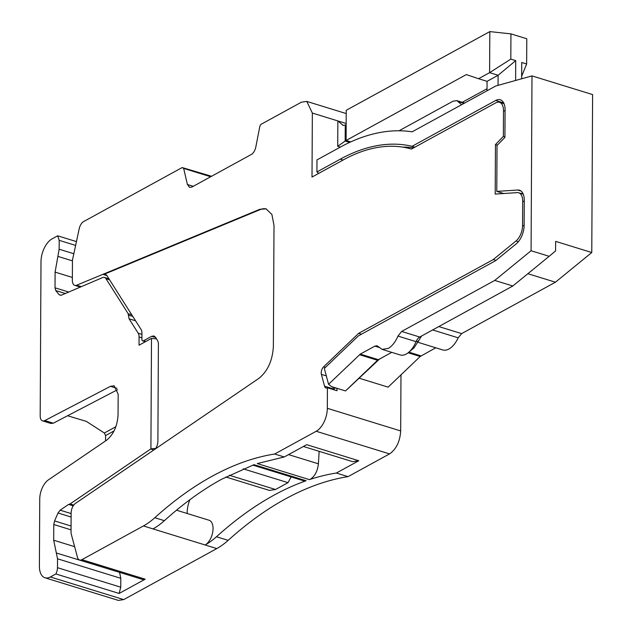 <?xml version="1.0" encoding="UTF-8"?>
<svg xmlns="http://www.w3.org/2000/svg" width="632" height="632" viewBox="0 0 632 632"><rect width="100%" height="100%" fill="white"/><g stroke="black" fill="none" stroke-linecap="round" stroke-linejoin="round"><path stroke-width="0.95" d="M252.8 465.105L303.842 480.841A10.594 5.743 -72.9 0 0 306.101 480.747A423.661 229.59 -72.9 0 0 273.798 495.283A423.661 229.59 -72.9 0 0 216.468 536.75A84.001 45.52 -72.9 0 1 205.108 544.974A13.24 7.173 -72.9 0 0 212.787 531.749A13.24 7.173 -72.9 0 0 209.066 520.239L176.502 510.198M400.98 374.863L400.688 430.937C399.977 441.563 396.272 449.218 389.557 453.894L348.042 476.647C327.542 479.87 306.694 487.28 285.49 498.885A423.661 229.59 -72.9 0 0 228.168 540.352A84.001 45.52 107.1 0 1 216.8 548.576L123.714 599.594L118.342 600.4L44.975 577.774A18.533 10.041 -72.9 0 0 50.355 576.969L123.714 599.594M336.343 473.036A423.661 229.59 -72.9 0 0 309.372 479.633L257.271 463.564L284.242 456.968L306.686 444.675L358.786 460.744L336.343 473.036L348.042 476.647M225.837 476.994L269.398 490.424L275.536 489.508L288.018 482.666L291.155 476.931M189.932 499.683A19.861 10.76 -72.9 0 0 187.19 513.492M379.453 359.095L345.514 390.939L377.565 360.287A5.293 2.868 107.1 0 1 377.786 360.09A5.293 2.868 107.1 0 1 378.386 359.671L391.745 352.356M389.557 453.894L316.19 431.269A18.533 10.041 -72.9 0 0 327.321 408.304L327.431 387.779L336.998 390.726L337.014 388.309L345.514 390.939M359.387 378.276L388.135 387.147L420.185 356.495L408.146 352.782M316.19 431.269L274.675 454.021L284.242 456.968M216.8 548.576L143.432 525.95L81.907 559.676L145.17 579.188L119.14 593.456L55.877 573.943L50.355 576.969M76.44 241.598L57.646 235.807L52.124 238.833A18.533 10.041 -72.9 0 0 40.993 261.79L40.187 415.872A7.947 4.306 -72.9 0 0 42.573 420.873A7.947 4.306 -72.9 0 0 44.793 420.572L110.481 386.318L114.179 385.82L118.168 394.147L118.058 414.766C117.402 426.055 113.523 434.579 106.437 440.33L48.467 479.838A15.887 8.611 -72.9 0 0 39.745 499.011L39.397 566.114A18.533 10.041 -72.9 0 0 44.975 577.774M114.052 430.937L105.576 435.582L105.552 440.938M105.576 435.582L104.359 433.015L86.371 421.386L67.577 415.745M79.94 286.968L74.75 285.364A7.947 4.306 -72.9 0 1 72.356 280.363L72.459 260.1L79.205 228.745A7.947 4.306 107.1 0 1 83.677 221.54L182.158 167.559L183.651 168.404L187.428 184.505L189.592 187.388L191.899 187.048L251.283 154.5A7.947 4.306 -72.9 0 0 255.81 147.027L259.776 126.684A2.647 1.438 -72.9 0 1 261.285 124.188L301.393 102.21L306.773 101.404L312.35 113.065L312.01 177.063L343.571 159.77A238.311 129.141 -72.9 0 1 411.448 149.057L495.67 102.898A13.24 7.173 -72.9 0 1 499.509 102.321A13.24 7.173 -72.9 0 1 503.499 110.647L503.364 136.425L495.456 144.562L495.196 194.071L517.229 192.626A13.24 7.173 -72.9 0 1 518.706 192.792A13.24 7.173 -72.9 0 1 522.688 201.118L522.561 225.537A13.24 7.173 -72.9 0 1 515.981 241.005L493.276 259.547L495.97 260.376M211.554 176.273L182.158 167.559M358.786 460.744L352.648 461.66L303.4 446.476M319.152 451.335L318.402 463.809C317.604 470.998 314.965 476.109 310.486 479.143L309.372 479.633M337.014 388.309L333.996 387.866L331.705 386.673L337.014 388.309M522.838 193.266L520.689 193.408M413.731 147.809A264.792 143.496 -72.9 0 0 402.592 147.106M334.439 389.936L333.767 387.787M591.773 252.523L555.623 241.369L555.575 250.92L549.161 256.308L531.077 250.738L531.994 75.895L592.603 94.587L591.773 252.523L555.441 282.204L461.644 333.617L458.168 337.82A21.18 11.479 107.1 0 1 448.902 349.022A21.18 11.479 107.1 0 1 442.763 349.946L418.187 342.362M421.591 335.995L414.102 347.782M503.657 193.518L496.784 191.393L517.719 190.027A15.887 8.611 -72.9 0 1 519.48 190.224A15.887 8.611 -72.9 0 1 524.268 200.218L524.133 225.284A15.887 8.611 -72.9 0 1 516.241 243.841L496.491 259.973A15.887 8.611 -72.9 0 1 494.848 261.095L358.747 335.687A5.293 2.868 -72.9 0 0 357.933 336.303L325.148 367.658A5.293 2.868 -72.9 0 0 324.366 368.582L328.561 384.288L360.311 354.102L374.863 346.123L377.17 345.783L382.052 349.362L388.198 348.445C392.117 346.186 395.379 342.07 397.97 336.082L401.636 331.452L494.745 280.418L531.077 250.738M328.561 384.288L331.705 386.673M435.772 347.79L420.185 356.495M74.75 285.364A7.947 4.306 -72.9 0 0 76.638 285.214L259.728 209.334L266.033 208.844L271.902 214.469L274.004 225.506L273.372 346.447C272.55 360.564 267.707 371.213 258.844 378.402L75.5 503.364A7.947 4.306 -72.9 0 0 71.139 512.947L71.029 533.211L77.483 557.345A7.947 4.306 -72.9 0 0 79.6 560.015A7.947 4.306 -72.9 0 0 81.907 559.676M79.6 560.015L142.864 579.528L145.17 579.188M119.495 572.323L56.327 552.992L57.528 558.799L57.48 567.678A7.947 4.306 -72.9 0 1 55.877 573.943M119.14 593.456L120.744 587.191L120.791 578.312L119.59 572.505M73.225 505.853L68.604 504.423L70.057 503.957L150.692 448.997A7.947 4.306 -72.9 0 0 150.914 448.839L151.498 338.381L139.032 345.206L139.072 336.959A7.947 4.306 -72.9 0 0 138.195 333.198L129.062 318.797L128.185 313.709L105.963 278.673A7.947 4.306 -72.9 0 0 104.454 277.44A7.947 4.306 -72.9 0 0 102.566 277.59L61.264 295.231L59.163 294.741L55.766 290.562L55.016 287.821L68.872 292.095M72.372 277.448L55.095 272.123L55.016 287.821M55.095 272.123L57.883 256.379L72.459 260.874M57.646 235.807L59.195 240.342L59.147 249.221L57.883 256.379M56.327 552.992L53.688 540.218L74.631 546.672M71.053 529.845L53.775 524.521L53.688 540.218M53.775 524.521L54.557 520.926L71.068 526.022M71.116 517.031L58.026 512.994L54.557 520.926M58.026 512.994L60.143 510.19L68.604 504.423M117.544 389.699L53.301 423.195L50.916 423.448M346.178 123.493L337.867 120.933L343.168 125.405L346.17 124.844M312.35 113.065L337.867 120.933L337.733 146.292L345.167 141.047L345.254 125.341M531.994 75.895L495.764 85.992L412.143 131.819C400.846 130.081 389.107 130.516 376.941 133.123C364.775 135.73 352.451 140.454 339.977 147.296L316.98 159.896L316.916 171.975L340.277 159.169A264.792 143.496 -72.9 0 1 412.072 146.308L495.686 100.48A15.887 8.611 107.1 0 1 500.291 99.793A15.887 8.611 107.1 0 1 505.079 109.786L504.928 137.373L497.021 145.51L496.784 191.393M461.629 104.699L456.865 100.622L453.026 101.199L399.053 130.777M412.072 146.308L414.884 147.177M318.757 173.373L316.916 171.975M131.78 314.815L128.185 313.709M151.498 338.381L156.531 338.894M155.749 448.412L150.914 448.839M70.057 503.957L73.739 505.094M555.441 282.204L527.87 273.703M382.123 349.385L400.135 354.939A21.18 11.479 -72.9 0 0 406.273 354.023A21.18 11.479 -72.9 0 0 408.675 352.356A21.18 11.479 -72.9 0 0 416.046 341.659A7.947 4.306 107.1 0 1 418.811 337.646A7.947 4.306 107.1 0 1 419.711 337.022L512.821 285.996L549.161 256.308M346.162 140.501L345.167 141.047L349.615 142.413M494.745 280.418L512.821 285.996M487.011 90.787L487.067 81.338L478.558 78.716L489.603 72.656L510.806 59.116L515.72 60.633L515.617 80.462M521.645 78.779L521.732 62.481L526.646 63.998L526.78 38.765L510.94 33.875L510.806 59.116M498.056 85.352L498.111 75.279L515.72 60.633M510.94 33.875L489.816 31.6L489.603 72.656L498.111 75.279L487.067 81.338M350.721 141.908L346.091 140.478L466.321 74.584L478.558 78.716M526.646 63.998L521.661 76.227M489.816 31.6L346.249 110.284L346.091 140.478M462.284 102.289L487.027 88.733M153.007 528.905A84.001 45.52 -72.9 0 0 164.367 520.681C183.248 503.649 202.351 489.824 221.698 479.214L254.001 464.678L306.101 480.747M361.457 334.21L358.644 333.341L493.276 259.547M327.431 387.779A5.293 2.868 -72.9 0 1 325.97 387.969A5.293 2.868 -72.9 0 1 324.556 386.184L321.396 374.365A5.293 2.868 -72.9 0 1 323.576 366.868L358.644 333.341M274.675 454.021A423.661 229.59 -72.9 0 0 212.123 476.259A423.661 229.59 -72.9 0 0 154.8 517.726A84.001 45.52 -72.9 0 1 143.432 525.95M155.425 448.886A7.947 4.306 -72.9 0 0 157.889 441.223L158.395 344.282A7.947 4.306 -72.9 0 0 157.565 340.601L155.543 337.259L153.987 335.963L151.688 336.295L143.472 340.798L145.787 341.509M266.349 208.955A26.481 14.346 -72.9 0 0 260.368 209.532L103.514 274.541A7.947 4.306 -72.9 0 1 105.402 274.391A7.947 4.306 -72.9 0 1 106.919 275.623L141.055 329.446A7.947 4.306 -72.9 0 1 141.939 333.206L141.908 339.242A2.647 1.438 -72.9 0 0 142.706 340.909A2.647 1.438 -72.9 0 0 143.472 340.798M504.936 136.915L503.364 136.425M497.368 145.147L495.456 144.562M228.168 540.352L216.468 536.75M327.321 408.304L400.688 430.937M210.693 176.747L183.651 168.404M187.428 184.505L193.25 186.306M337.733 146.292L340.332 147.098M288.018 482.666L243.178 468.833M275.536 489.508L229.266 475.232M359.49 354.71L377.565 360.287L378.015 359.908M120.744 587.191L57.48 567.678M115.861 426.711L104.359 433.015M44.793 420.572L53.301 423.195M59.195 240.342L75.619 245.406M318.402 463.809L288.555 454.606M521.052 191.054L517.719 190.027M495.686 100.48L503.712 102.953M343.081 160.038L340.277 159.169M109.557 279.786L105.963 278.673M128.178 315.036L132.823 316.466M135.58 320.803L129.062 318.797M141.931 334.352L138.195 333.198M141.916 337.836L139.072 336.959M153.837 449.968L150.692 448.997M458.168 337.82L432.636 329.943M438.79 326.57L461.644 333.617M397.97 336.082L416.046 341.659L418.803 341.019M421.007 355.887L408.912 352.158M360.311 354.102L378.386 359.671M71.132 513.579L60.143 510.19M120.791 578.312L57.528 558.799M59.163 294.741L61.035 295.318M65.388 293.532L55.766 290.562M59.147 249.221L73.826 253.748M116.96 388.317L110.481 386.318M458.587 101.673L464.062 103.364M401.636 331.452L419.711 337.022M374.863 346.123L379.042 347.41M323.576 366.868L325.385 367.429M326.31 375.882L321.396 374.365M324.556 386.184L334.123 389.13M164.367 520.681L154.8 517.726M155.717 337.535L151.688 336.295M106.887 275.576L103.514 274.541M260.368 209.532L259.728 209.334M76.638 285.214L80.951 286.549M505.071 111.137L503.499 110.647M524.26 201.608L522.688 201.118M524.118 226.019L522.561 225.537M518.343 241.732L515.981 241.005M346.233 113.57L306.765 101.404M42.573 420.873L51.081 423.495M108.949 278.831L104.454 277.44M414.197 347.703L408.675 352.356M464.67 103.032L456.865 100.622M145.376 341.73L142.706 340.909M504.06 103.727L499.509 102.321M523.272 194.206L518.706 192.792"/></g></svg>
